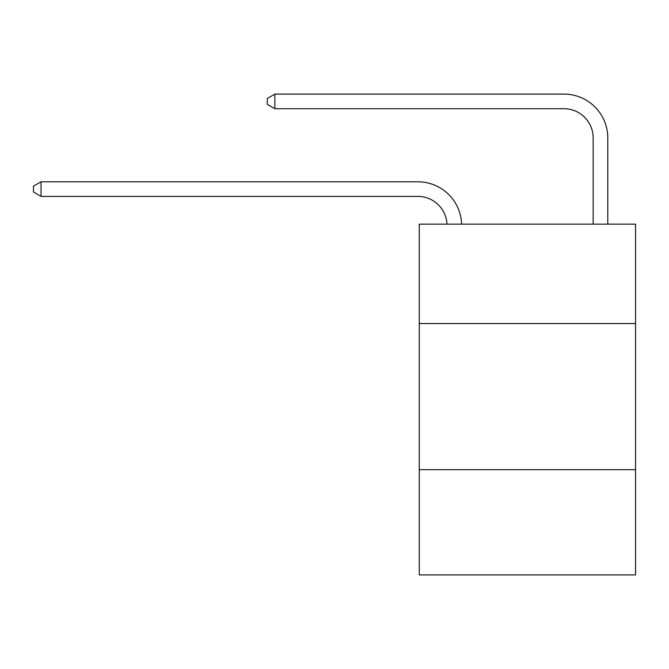 <?xml version="1.0" encoding="UTF-8"?>
<svg xmlns="http://www.w3.org/2000/svg" width="669" height="669" viewBox="0 0 669 669"><rect width="100%" height="100%" fill="white"/><g stroke="black" fill="none" stroke-linecap="round" stroke-linejoin="round"><path stroke-width="1" d="M635.55 323.537L635.55 224.165L419.262 224.165L419.262 323.537L635.55 323.537L635.55 574.905L419.262 574.905L419.262 323.537M635.55 469.68L419.262 469.68M446.992 224.165A29.227 29.227 0 0 0 417.799 196.393A29.227 29.227 0 0 1 446.992 224.165A29.227 29.227 0 0 0 417.799 196.393A29.227 29.227 0 0 1 446.992 224.165A29.227 29.227 0 0 0 417.799 196.393A29.227 29.227 0 0 1 446.992 224.165A29.227 29.227 0 0 0 417.799 196.393A29.227 29.227 0 0 1 446.992 224.165A29.227 29.227 0 0 0 417.799 196.393A29.227 29.227 0 0 1 446.992 224.165A29.227 29.227 0 0 0 417.799 196.393A29.227 29.227 0 0 1 446.992 224.165A29.227 29.227 -65.2 0 0 417.799 196.393L41.052 196.393L33.45 192.011L33.45 186.166L41.052 181.784L417.799 181.784A43.845 43.845 0 0 1 461.618 224.165M593.169 224.165L593.169 137.939A29.227 29.227 0 0 0 563.942 108.713L274.875 108.713L267.274 104.331L267.274 98.485L274.875 94.095L563.942 94.095A43.845 43.845 0 0 1 607.787 137.939L607.787 224.165M41.052 181.784L417.799 181.784L41.052 181.784L417.799 181.784L41.052 181.784L417.799 181.784L41.052 181.784L417.799 181.784L41.052 181.784L417.799 181.784L41.052 181.784L417.799 181.784L41.052 181.784L41.052 196.393M593.169 137.939A29.227 29.227 0 0 0 563.942 108.713A29.227 29.227 0 0 1 593.169 137.939A29.227 29.227 0 0 0 563.942 108.713A29.227 29.227 0 0 1 593.169 137.939A29.227 29.227 0 0 0 563.942 108.713A29.227 29.227 0 0 1 593.169 137.939A29.227 29.227 0 0 0 563.942 108.713A29.227 29.227 0 0 1 593.169 137.939A29.227 29.227 0 0 0 563.942 108.713A29.227 29.227 0 0 1 593.169 137.939A29.227 29.227 0 0 0 563.942 108.713A29.227 29.227 0 0 1 593.169 137.939M274.875 94.095L563.942 94.095L274.875 94.095L563.942 94.095L274.875 94.095L563.942 94.095L274.875 94.095L563.942 94.095L274.875 94.095L563.942 94.095L274.875 94.095L563.942 94.095L274.875 94.095L274.875 108.713"/></g></svg>
